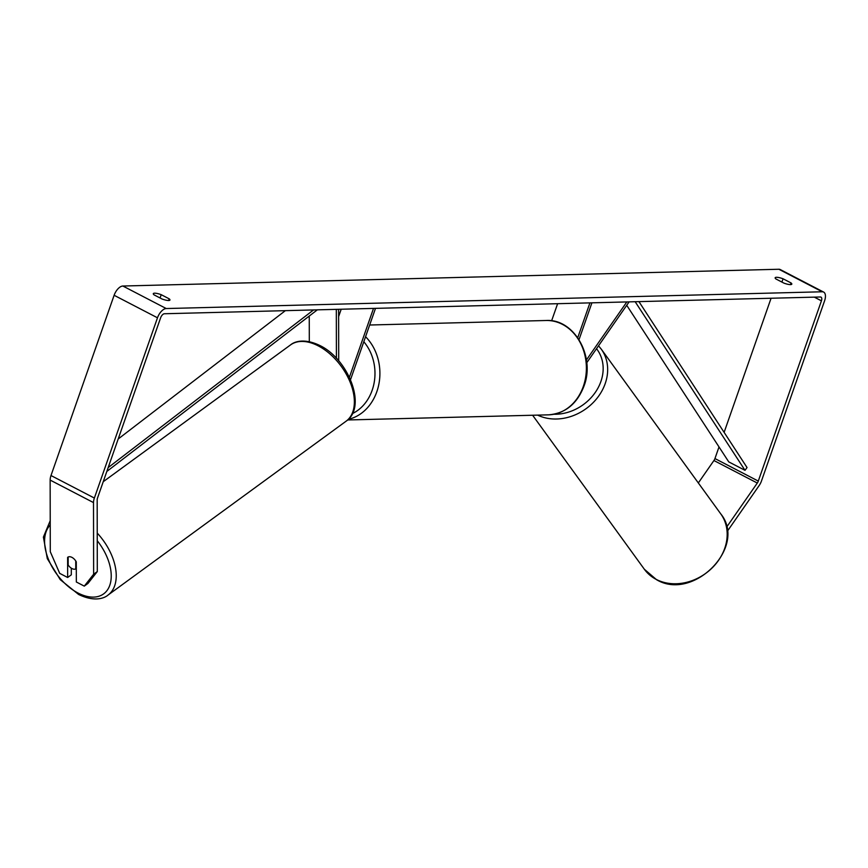 <?xml version="1.0" encoding="UTF-8"?>
<svg xmlns="http://www.w3.org/2000/svg" width="868" height="868" viewBox="0 0 868 868"><rect width="100%" height="100%" fill="white"/><g stroke="black" fill="none" stroke-linecap="round" stroke-linejoin="round"><path stroke-width="1.3" d="M336.317 309.355L336.404 358.289M309.247 316.05L309.301 341.656M349.413 377.233L373.511 308.411M350.52 379.685L375.497 308.357M338.618 316.581L341.189 309.236M338.607 309.301L338.704 360.849M629.116 301.869L586.746 362.748M579.032 339.627L591.911 302.824M577.741 337.685L589.925 302.878M551.614 320.813L557.614 303.702M626.826 301.934L586.41 359.992M97.303 571.556L87.95 583.448L84.283 586.128L93.635 574.236L97.303 571.556L97.173 499.914A4.253 2.17 -62.6 0 1 97.541 497.972L160.656 317.721A4.253 2.17 -62.6 0 1 164.41 313.749L820.412 296.986A4.253 2.17 -62.6 0 1 820.998 297.116A4.253 2.17 -62.6 0 1 821.421 300.827L758.296 481.089A4.253 2.17 -62.6 0 1 757.297 483.042L726.603 527.158M791.041 282.935A7.096 1.649 -160.7 0 1 791.8 284.14A7.096 1.649 -160.7 0 1 790.52 284.606A7.096 1.649 -160.7 0 1 783.891 283.109L775.916 278.975A7.096 1.649 -160.7 0 1 775.157 277.76A7.096 1.649 -160.7 0 1 783.066 278.791L791.041 282.935L790.455 284.617M168.674 300.502A7.096 1.649 19.3 0 0 169.954 300.035A7.096 1.649 19.3 0 0 169.195 298.831L161.22 294.686A7.096 1.649 19.3 0 0 153.311 293.655A7.096 1.649 19.3 0 0 154.07 294.87L162.045 299.004A7.096 1.649 19.3 0 0 168.674 300.502M168.609 300.502L169.195 298.831M71.306 568.182L71.317 574.822L67.65 577.491L59.697 573.357L50.279 551.712L50.149 480.08A9.939 5.056 -62.6 0 1 50.995 475.534L114.12 295.283A9.939 5.056 -62.6 0 1 122.876 286.028L778.867 269.254A9.939 5.056 -62.6 0 1 780.256 269.557L823.624 292.071A9.939 5.056 -62.6 0 1 824.6 300.751L761.475 481.002A9.939 5.056 -62.6 0 1 759.131 485.581L727.232 531.422M93.635 574.236L93.505 502.594A9.939 5.056 -62.6 0 1 94.362 498.058L157.488 317.796A9.939 5.056 -62.6 0 1 166.233 308.541L822.235 291.778A9.939 5.056 -62.6 0 1 823.624 292.071M771.077 298.245L724.118 432.362M719.008 446.933L714.939 458.564A4.253 2.17 -62.6 0 1 713.93 460.528L698.328 482.944M84.283 586.128L76.33 581.994L76.286 561.878A7.096 4.264 -126.1 0 0 71.946 557.386A7.096 4.264 -126.1 0 0 67.769 557.245A7.096 4.264 -126.1 0 0 67.617 557.375L67.65 577.491M160.059 297.974L161.22 294.686M781.905 282.089L783.066 278.791M68.171 565.003A7.096 4.264 -126.1 0 0 71.968 568.562A7.096 4.264 -126.1 0 0 75.766 568.941L75.744 560.956A7.096 4.264 -126.1 0 0 71.946 557.386A7.096 4.264 -126.1 0 0 68.16 557.017L68.171 565.003M118.189 438.991L285.366 310.657M108.174 467.613L313.565 309.941M106.829 471.443L317.341 309.843M626.729 305.297L728.751 461.884L745.015 470.326L747.033 467.537L638.935 301.619M745.015 470.326L635.159 301.717M537.639 415.121A47.187 39.353 -36 0 0 593.625 402.144A47.187 39.353 -36 0 0 601.22 349.088L720.744 513.856A47.187 39.353 144 0 1 712.715 567.346A47.187 39.353 144 0 1 656.219 579.401A47.187 39.353 144 0 1 644.36 569.267L532.626 415.251M596.533 348.697A43.639 36.402 144 0 1 596.088 391.229A43.639 36.402 144 0 1 553.968 414.253M122.876 286.028L166.233 308.541M778.867 269.254L822.235 291.778M713.93 460.528L757.297 483.042M714.939 458.564L758.296 481.089M814.314 297.138L821.421 300.827M50.149 480.08L93.505 502.594M50.995 475.534L94.362 498.058M114.12 295.283L157.488 317.796M50.225 525.064A43.639 26.235 -126.1 0 0 48.51 559.491A43.639 26.235 -126.1 0 0 77.979 593.007A43.639 26.235 -126.1 0 0 109.672 585.607A43.639 26.235 -126.1 0 0 97.249 540.731M290.498 344.943C294.252 341.666 304.18 337.912 319.901 345.529C348.611 359.244 367.262 407.114 346.158 421.154A47.187 28.362 -126.1 0 0 350.911 384.155A47.187 28.362 -126.1 0 0 318.252 345.876A47.187 28.362 -126.1 0 0 290.498 344.943L103.238 481.707M97.238 533.104A47.187 28.362 53.9 0 1 108.033 595.068L346.158 421.154M365.569 336.719A47.187 39.103 88.5 0 1 376.842 391.663A47.187 39.103 88.5 0 1 348.296 419.342M352.419 413.58A43.639 36.163 -91.5 0 0 372.155 390.307A43.639 36.163 -91.5 0 0 363.8 341.753M347.623 419.971L548.489 414.839A47.187 39.103 -91.5 0 0 583.329 386.39A47.187 39.103 -91.5 0 0 546.081 320.498L369.67 325.012M720.744 513.856C747.608 546.634 693.348 601.741 656.555 579.705L644.36 569.267M601.22 349.088L598.529 345.822M50.225 520.67L43.4 537.097L47.295 558.623L60.25 579.65L78.63 594.482C94.373 602.11 104.301 598.334 108.033 595.068M548.489 414.839C565.231 413.493 577.057 403.935 583.969 386.151C595.567 356.639 574.182 318.556 546.081 320.498"/></g></svg>
